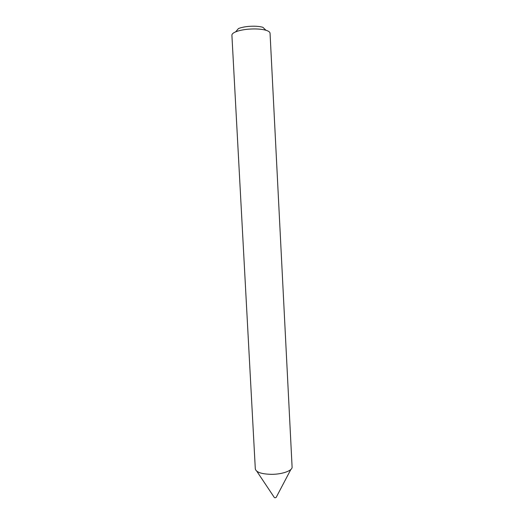<?xml version="1.0" encoding="UTF-8"?>
<svg xmlns="http://www.w3.org/2000/svg" width="524" height="524" viewBox="0 0 524 524"><rect width="100%" height="100%" fill="white"/><g stroke="black" fill="none" stroke-linecap="round" stroke-linejoin="round"><path stroke-width="0.79" d="M290.84 469.491L276.168 497.407L275.152 497.8L274.334 497.505L256.826 471.273M292.097 467.035L292.097 467.094C292.503 470.637 282.377 474.338 271.701 474.338C261.777 474.128 256.315 472.353 255.319 469.019L231.903 35.213C231.87 34.047 233.128 32.927 235.682 31.84C238.865 30.556 243.071 29.671 248.284 29.187C255.443 28.637 261.325 28.99 265.937 30.254C268.583 31.067 269.958 32.049 270.05 33.215L292.097 467.035M235.682 31.84L238.433 28.578C241.02 27.523 244.413 26.803 248.612 26.41C254.369 25.964 259.118 26.259 262.858 27.294L265.937 30.254"/></g></svg>
